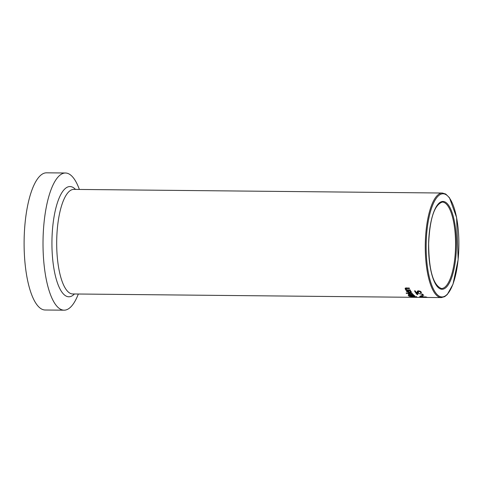 <?xml version="1.0" encoding="UTF-8"?>
<svg xmlns="http://www.w3.org/2000/svg" width="483" height="483" viewBox="0 0 483 483"><rect width="100%" height="100%" fill="white"/><g stroke="black" fill="none" stroke-linecap="round" stroke-linejoin="round"><path stroke-width="0.72" d="M417.602 292.227L417.318 291.219L418.556 290.893L420.162 291.201L421.212 291.992L421.381 292.758L420.536 292.746A52.285 16.579 -89.4 0 1 420.518 292.722L420.518 291.974L418.815 291.346L418.067 291.521L418.634 292.613L415.567 292.583A52.285 16.579 -89.4 0 1 414.511 290.869L415.205 290.875A52.285 16.579 90.6 0 0 416.014 292.215L417.602 292.227L417.384 291.152M415.772 291.829L415.579 291.829A51.584 16.362 -89.4 0 1 414.982 290.875M418.018 291.853L417.608 291.847M418.079 290.748L418.121 291.267M420.645 291.654L420.633 292.354M421.218 291.998L420.639 291.992M418.103 292.028L418.079 290.911M415.567 292.583L415.579 291.829M417.409 291.189L417.39 291.955L417.318 291.219M419.884 291.521L419.89 291.104M420.633 292.414L420.536 291.382M442.374 193.025A52.285 16.579 90.6 0 0 425.306 243.317A52.285 16.579 90.6 0 0 441.341 297.588L444.71 296.647L447.27 294.552L452.994 284.233L458.156 259.558L456.598 217.513L449.444 197.704L445.682 194.015L442.374 193.025L73.79 189.396A52.285 16.579 -89.4 0 0 56.722 239.689A52.285 16.579 -89.4 0 0 72.758 293.96L418.369 297.359A52.285 16.579 90.6 0 0 418.58 297.365L422.426 297.401A52.285 16.579 -89.4 0 1 422.088 297.389L424.907 297.329M412.005 297.136L410.568 296.924L410.737 296.653L412.796 296.544L416.769 296.985L412.011 297.063M411.431 296.574L411.25 296.93L412.307 297.087L416.08 296.979L411.25 296.93M416.195 296.351L416.08 296.979M408.908 295.204A51.584 16.362 -89.4 0 1 408.57 294.938M411.118 295.789A52.285 16.579 -89.4 0 1 410.822 295.548L409.451 295.173L408.926 295.258L409.125 295.572A52.285 16.579 90.6 0 0 409.379 295.777L411.118 295.789L411.13 295.077A51.584 16.362 -89.4 0 1 410.936 294.92M409.125 295.572L408.932 294.914M413.074 295.258L411.293 295.252L411.48 295.554A52.285 16.579 90.6 0 0 411.776 295.795L413.973 295.819A52.285 16.579 -89.4 0 1 413.768 295.65L413.074 294.998M413.973 295.819L413.985 295.33M411.48 295.554L411.305 294.859M410.641 295.155L411.757 294.847L414.348 295.578A52.285 16.579 90.6 0 0 414.909 296.025L408.962 295.964A52.285 16.579 -89.4 0 1 408.443 295.56L408.171 295.101L409.065 294.914L410.647 295.125M408.455 294.956L408.443 295.56L408.171 295.101M408.962 295.964L408.974 295.433M409.324 296.381A52.285 16.579 -89.4 0 1 409.035 296.2L411.407 296.26A52.285 16.579 90.6 0 0 411.582 296.369L409.33 296.206M407.912 293.416A52.285 16.579 -89.4 0 1 407.67 293.09L412.132 293.133A52.285 16.579 90.6 0 0 412.379 293.465L407.912 293.416L407.924 293.09M409.3 294.304L408.207 293.791L408.914 293.676A52.285 16.579 90.6 0 0 408.926 293.694L409.934 294.31L413.104 294.34A52.285 16.579 90.6 0 0 413.345 294.612L408.884 294.57A52.285 16.579 -89.4 0 1 408.636 294.298L409.306 294.069M407.169 291.442L406.686 291.02L408.473 290.748A52.285 16.579 90.6 0 0 409.475 292.39L410.592 291.654L410.695 291.949L410.695 291.068M409.21 291.98L408.908 291.955M411.262 291.684L410.695 291.925M408.902 292.384A52.285 16.579 -89.4 0 1 408.135 291.158L407.32 291.291L407.887 292.191L408.902 292.384L408.914 291.623A51.584 16.362 -89.4 0 1 408.364 290.748M408.135 291.158L408.141 290.748M407.247 291.738L407.332 290.784M410.61 290.995L410.592 291.654L410.109 290.814M410.103 291.158L409.572 290.808M409.572 290.832A52.285 16.579 -89.4 0 1 409.56 290.808L410.381 290.814L411.25 291.66L411.202 292.481L410.272 292.734L406.614 291.708L406.632 291.068M406.408 293.423A52.285 16.579 -89.4 0 1 406.131 293.054L406.909 293.06A52.285 16.579 90.6 0 0 407.187 293.429L406.408 293.423L406.414 293.054M406.191 289.027L405.134 288.14M406.016 287.802L405.907 288.279M405.919 290.283A52.285 16.579 -89.4 0 1 405.678 289.824L406.173 289.824L405.116 288.949L406.36 288.001L409.258 288.031A52.285 16.579 90.6 0 0 409.499 288.556L405.998 288.623L405.889 289.088L406.801 289.836L410.139 289.866A52.285 16.579 90.6 0 0 410.381 290.325L405.919 290.283L405.925 289.824M406.173 289.824L406.179 289.426M406.016 288.013L405.889 289.088M420.898 296.321L423.597 296.785A52.285 16.579 90.6 0 0 423.82 296.888L426.036 296.912A52.285 16.579 90.6 0 0 426.296 297.027L420.349 296.967A52.285 16.579 -89.4 0 1 419.854 296.743L419.709 296.453L420.898 296.321M419.86 296.399L419.854 296.743L419.709 296.453M420.349 296.967L420.361 296.333M423.144 296.882A52.285 16.579 -89.4 0 1 422.963 296.797L420.554 296.755A52.285 16.579 90.6 0 0 420.771 296.858L423.15 296.61M420.433 296.327L420.554 296.755M424.907 297.359L421.116 297.226A52.285 16.579 -89.4 0 1 420.747 297.117L426.7 297.178A52.285 16.579 90.6 0 0 426.96 297.256L421.834 297.208L425.837 297.359A52.285 16.579 90.6 0 0 426 297.383L428.155 297.456A52.285 16.579 90.6 0 0 428.373 297.462A52.285 16.579 90.6 0 0 428.397 297.462L422.45 297.389M421.919 296.218A52.285 16.579 -89.4 0 1 421.176 295.644L421.9 295.65A52.285 16.579 90.6 0 0 422.643 296.224L421.919 296.218L421.931 295.674M422.637 295.336A52.285 16.579 -89.4 0 1 422.323 295.035L423.464 295.041A52.285 16.579 90.6 0 0 423.778 295.348L422.643 295.035M416.829 293.38A52.285 16.579 90.6 0 0 417.831 294.594L417.131 294.588A52.285 16.579 -89.4 0 1 415.899 293.066L422.691 294.201A52.285 16.579 90.6 0 0 422.969 294.521L416.835 293.084M417.131 294.588L417.149 293.857A51.584 16.362 -89.4 0 1 416.485 293.072M79.369 189.451A68.598 21.753 90.6 0 0 65.447 172.999A68.598 21.753 90.6 0 0 43.059 238.982A68.598 21.753 90.6 0 0 64.094 310.183A68.598 21.753 90.6 0 0 78.337 294.014M65.447 172.999L46.543 172.817A68.598 21.753 90.6 0 0 24.15 238.795A68.598 21.753 90.6 0 0 45.191 310.001L64.094 310.183M418.815 291.346L418.821 290.899M410.822 295.548L410.834 294.956M413.768 295.65L413.774 295.228M409.669 292.752L409.675 292.384M406.952 288.532L406.964 288.007M442.283 202.087A43.222 13.705 -89.4 0 1 455.541 246.952A43.222 13.705 -89.4 0 1 441.432 288.526C433.136 285.169 428.874 270.208 428.65 243.649C429.816 218.69 434.362 204.834 442.283 202.087M428.614 243.643A43.917 13.929 90.6 0 0 448.677 284.155A43.917 13.929 90.6 0 0 450.265 208.149A43.917 13.929 90.6 0 0 428.614 243.643M426.187 243.347A51.584 16.362 -89.4 0 1 451.617 201.659A51.584 16.362 -89.4 0 1 449.751 290.935A51.584 16.362 -89.4 0 1 426.187 243.347M75.481 189.414A55.128 17.485 90.6 0 0 51.971 239.538A55.128 17.485 90.6 0 0 74.448 293.972M418 290.923L417.982 291.726M420.645 291.623L420.633 292.384M411.142 296.858L411.16 296.157M408.908 295.312L408.92 294.594M411.281 295.306L411.293 294.588M407.169 291.509L407.181 290.736M405.841 288.031L405.823 288.846M420.385 296.616L420.403 295.916M428.373 297.462L441.341 297.588"/></g></svg>
